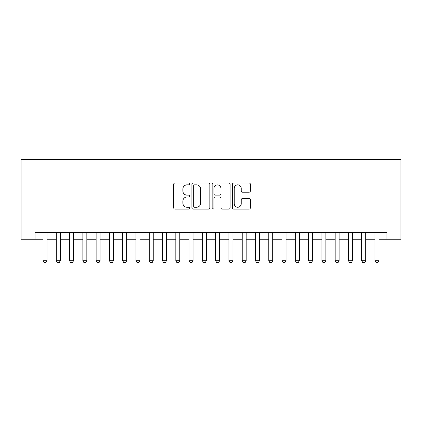 <?xml version="1.0" encoding="UTF-8"?>
<svg xmlns="http://www.w3.org/2000/svg" width="422" height="422" viewBox="0 0 422 422"><rect width="100%" height="100%" fill="white"/><g stroke="black" fill="none" stroke-linecap="round" stroke-linejoin="round"><path stroke-width="0.63" d="M189.752 183.939A0.913 0.913 0 0 0 188.84 183.027L174.993 183.027A1.303 1.303 0 0 0 173.69 184.33L173.69 207.793A1.303 1.303 0 0 0 174.993 209.096L188.84 209.096A0.913 0.913 0 0 0 189.752 208.183A0.913 0.913 0 0 0 188.84 207.271L187.046 207.271A4.173 4.173 0 0 1 182.879 203.098L182.879 201.146A4.173 4.173 0 0 1 187.046 196.974L188.84 196.974A0.913 0.913 0 0 0 189.752 196.061A0.913 0.913 0 0 0 188.84 195.149L187.046 195.149A4.173 4.173 0 0 1 182.879 190.976L182.879 189.019A4.173 4.173 0 0 1 187.046 184.852L188.84 184.852A0.913 0.913 0 0 0 189.752 183.939M249.096 192.216A1.303 1.303 0 0 0 250.399 190.913L250.399 184.33A1.303 1.303 0 0 0 249.096 183.027L233.714 183.027A1.303 1.303 0 0 0 232.411 184.33L232.411 207.793A1.303 1.303 0 0 0 233.714 209.096L249.096 209.096A1.303 1.303 0 0 0 250.399 207.793L250.399 199.838A1.303 1.303 0 0 0 249.096 198.535L242.513 198.535A1.303 1.303 0 0 0 241.21 199.838L241.21 203.784A3.487 3.487 0 0 1 237.723 207.271A3.487 3.487 0 0 1 234.236 203.784L234.236 188.339A3.487 3.487 0 0 1 237.723 184.852A3.487 3.487 0 0 1 241.21 188.339L241.21 190.913A1.303 1.303 0 0 0 242.513 192.216L249.096 192.216M35.042 239.221L35.042 232.58L386.958 232.58L386.958 239.221L400.9 239.221L400.9 159.542L21.1 159.542L21.1 239.221L43.012 239.221M209.861 184.33A1.303 1.303 0 0 0 208.558 183.027L193.176 183.027A1.303 1.303 0 0 0 191.873 184.33L191.873 207.793A1.303 1.303 0 0 0 193.176 209.096L208.558 209.096A1.303 1.303 0 0 0 209.861 207.793L209.861 184.33M213.442 183.027L228.824 183.027A1.303 1.303 0 0 1 230.127 184.33L230.127 207.793A1.303 1.303 0 0 1 228.824 209.096L222.241 209.096A1.303 1.303 0 0 1 220.938 207.793L220.938 198.277A1.303 1.303 0 0 0 219.635 196.974L215.267 196.974A1.303 1.303 0 0 0 213.965 198.277L213.965 208.183A0.913 0.913 0 0 1 213.052 209.096A0.913 0.913 0 0 1 212.139 208.183L212.139 184.33A1.303 1.303 0 0 1 213.442 183.027M46.995 239.221L56.29 239.221M60.277 239.221L69.572 239.221M73.555 239.221L82.849 239.221M86.837 239.221L96.132 239.221M100.114 239.221L109.409 239.221M113.397 239.221L122.691 239.221M126.674 239.221L135.968 239.221M139.951 239.221L149.251 239.221M153.233 239.221L162.528 239.221M166.511 239.221L175.81 239.221M179.793 239.221L189.088 239.221M193.07 239.221L202.37 239.221M206.353 239.221L215.647 239.221M219.63 239.221L228.93 239.221M232.912 239.221L242.207 239.221M246.19 239.221L255.489 239.221M259.472 239.221L268.767 239.221M272.749 239.221L282.049 239.221M286.032 239.221L295.326 239.221M299.309 239.221L308.603 239.221M312.591 239.221L321.886 239.221M325.868 239.221L335.163 239.221M339.151 239.221L348.445 239.221M352.428 239.221L361.723 239.221M365.71 239.221L375.005 239.221M378.988 239.221L386.958 239.221M194.611 184.852A0.913 0.913 0 0 0 193.698 185.764L193.698 206.358A0.913 0.913 0 0 0 194.611 207.271L196.499 207.271A4.173 4.173 0 0 0 200.672 203.098L200.672 189.019A4.173 4.173 0 0 0 196.499 184.852L194.611 184.852M220.938 188.402A3.487 3.487 0 0 0 217.451 184.915A3.487 3.487 0 0 0 213.965 188.402L213.965 193.846A1.303 1.303 0 0 0 215.267 195.149L219.635 195.149A1.303 1.303 0 0 0 220.938 193.846L220.938 188.402M46.995 232.58L46.995 260.733L45.998 262.458L44.009 262.458L43.012 260.733L43.012 232.58M43.012 260.733L46.995 260.733M60.277 232.58L60.277 260.733L59.28 262.458L57.286 262.458L56.29 260.733L56.29 232.58M56.29 260.733L60.277 260.733M73.555 232.58L73.555 260.733L72.558 262.458L70.569 262.458L69.572 260.733L69.572 232.58M69.572 260.733L73.555 260.733M86.837 232.58L86.837 260.733L85.84 262.458L83.846 262.458L82.849 260.733L82.849 232.58M82.849 260.733L86.837 260.733M100.114 232.58L100.114 260.733L99.117 262.458L97.129 262.458L96.132 260.733L96.132 232.58M96.132 260.733L100.114 260.733M113.397 232.58L113.397 260.733L112.4 262.458L110.406 262.458L109.409 260.733L109.409 232.58M109.409 260.733L113.397 260.733M126.674 232.58L126.674 260.733L125.677 262.458L123.688 262.458L122.691 260.733L122.691 232.58M122.691 260.733L126.674 260.733M139.951 232.58L139.951 260.733L138.959 262.458L136.965 262.458L135.968 260.733L135.968 232.58M135.968 260.733L139.951 260.733M153.233 232.58L153.233 260.733L152.237 262.458L150.248 262.458L149.251 260.733L149.251 232.58M149.251 260.733L153.233 260.733M166.511 232.58L166.511 260.733L165.519 262.458L163.525 262.458L162.528 260.733L162.528 232.58M162.528 260.733L166.511 260.733M179.793 232.58L179.793 260.733L178.796 262.458L176.802 262.458L175.81 260.733L175.81 232.58M175.81 260.733L179.793 260.733M193.07 232.58L193.07 260.733L192.079 262.458L190.085 262.458L189.088 260.733L189.088 232.58M189.088 260.733L193.07 260.733M206.353 232.58L206.353 260.733L205.356 262.458L203.362 262.458L202.37 260.733L202.37 232.58M202.37 260.733L206.353 260.733M219.63 232.58L219.63 260.733L218.638 262.458L216.644 262.458L215.647 260.733L215.647 232.58M215.647 260.733L219.63 260.733M232.912 232.58L232.912 260.733L231.915 262.458L229.921 262.458L228.93 260.733L228.93 232.58M228.93 260.733L232.912 260.733M246.19 232.58L246.19 260.733L245.198 262.458L243.204 262.458L242.207 260.733L242.207 232.58M242.207 260.733L246.19 260.733M259.472 232.58L259.472 260.733L258.475 262.458L256.481 262.458L255.489 260.733L255.489 232.58M255.489 260.733L259.472 260.733M272.749 232.58L272.749 260.733L271.752 262.458L269.763 262.458L268.767 260.733L268.767 232.58M268.767 260.733L272.749 260.733M286.032 232.58L286.032 260.733L285.035 262.458L283.041 262.458L282.049 260.733L282.049 232.58M282.049 260.733L286.032 260.733M299.309 232.58L299.309 260.733L298.312 262.458L296.323 262.458L295.326 260.733L295.326 232.58M295.326 260.733L299.309 260.733M312.591 232.58L312.591 260.733L311.594 262.458L309.6 262.458L308.603 260.733L308.603 232.58M308.603 260.733L312.591 260.733M325.868 232.58L325.868 260.733L324.871 262.458L322.883 262.458L321.886 260.733L321.886 232.58M321.886 260.733L325.868 260.733M339.151 232.58L339.151 260.733L338.154 262.458L336.16 262.458L335.163 260.733L335.163 232.58M335.163 260.733L339.151 260.733M352.428 232.58L352.428 260.733L351.431 262.458L349.442 262.458L348.445 260.733L348.445 232.58M348.445 260.733L352.428 260.733M365.71 232.58L365.71 260.733L364.713 262.458L362.72 262.458L361.723 260.733L361.723 232.58M361.723 260.733L365.71 260.733M378.988 232.58L378.988 260.733L377.991 262.458L376.002 262.458L375.005 260.733L375.005 232.58M375.005 260.733L378.988 260.733"/></g></svg>

